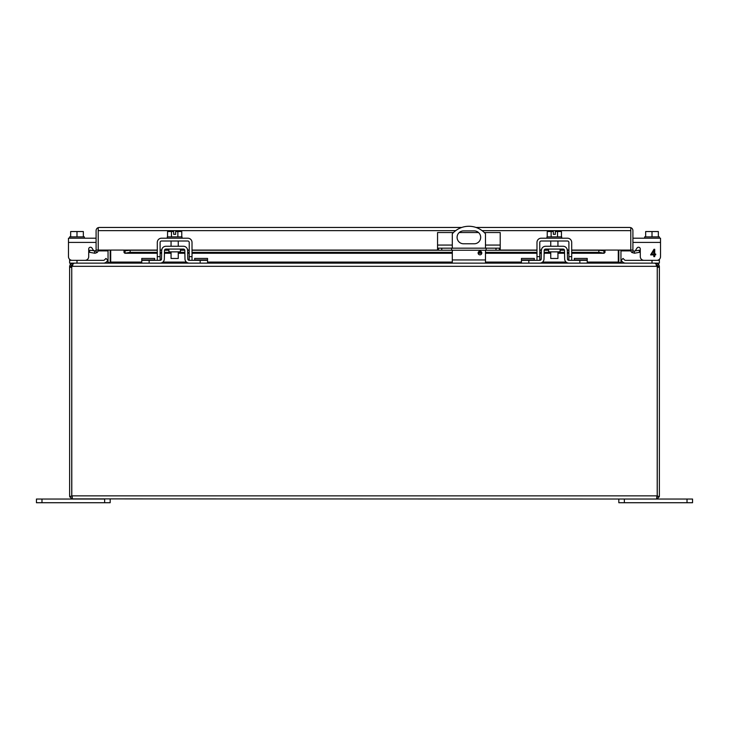 <?xml version="1.0" encoding="UTF-8"?>
<svg xmlns="http://www.w3.org/2000/svg" width="729" height="729" viewBox="0 0 729 729"><rect width="100%" height="100%" fill="white"/><g stroke="black" fill="none" stroke-linecap="round" stroke-linejoin="round"><path stroke-width="1.09" d="M618.83 499.037L618.83 502.728L692.55 502.728L692.55 499.037L687.019 499.037L687.019 502.728M624.361 502.728L624.361 499.037L687.019 499.037M171.06 251.869L171.06 258.467L178.259 258.467L178.259 251.869M171.452 236.879L171.452 231.54L167.552 231.54L167.552 236.879M181.767 236.879L181.767 231.54L177.867 231.54L177.867 236.879M171.452 231.54L173.657 231.54L173.657 234.337L175.662 234.337L175.662 231.54L177.867 231.54M182.031 238.201L182.031 236.879L167.287 236.879L167.287 238.201M157.3 260.335L157.3 242.42A4.219 4.219 0 0 1 161.51 238.201L187.8 238.201A4.219 4.219 0 0 1 192.019 242.42L192.019 260.335M161.537 258.941L160.125 260.335L141.772 260.335L141.772 263.133L160.125 263.133A4.219 4.219 0 0 0 164.335 258.995L164.49 250.457A1.412 1.412 0 0 1 165.902 249.072L183.416 249.072A1.412 1.412 0 0 1 184.829 250.457L184.984 258.995A4.219 4.219 0 0 0 189.194 263.133L207.546 263.133L207.546 260.335L189.194 260.335A1.412 1.412 0 0 1 187.781 258.941L187.635 250.412A4.219 4.219 0 0 0 183.416 246.265L165.902 246.265A4.219 4.219 0 0 0 161.683 250.412L161.537 258.941A1.412 1.412 0 0 1 160.125 260.335L160.098 242.42A1.412 1.412 0 0 1 161.51 241.007L187.8 241.007A1.412 1.412 0 0 1 189.221 242.42L189.221 260.335M479.955 251.15A1.841 1.841 0 0 1 481.805 252.99A1.841 1.841 0 0 1 479.955 254.84A1.841 1.841 0 0 1 478.115 252.99A1.841 1.841 0 0 1 479.955 251.15M452.299 248.17L452.299 233.763A22.116 22.116 0 0 1 485.478 233.763L485.478 248.17M463.535 230.893L474.242 230.893A6.443 6.443 0 0 1 480.684 237.335A6.443 6.443 0 0 1 474.242 243.778L463.535 243.778A6.443 6.443 0 0 1 457.092 237.335A6.443 6.443 0 0 1 463.535 230.893M452.299 263.133L452.299 250.238M485.478 263.133L485.478 250.238M71.797 496.176L71.752 267.306L71.743 495.857L72.353 498.107L71.825 498.882L656.191 499.037L657.175 498.882L656.647 498.107L657.248 495.857L659.235 496.786A3.18 3.18 0 0 0 659.38 495.857L659.38 266.322L657.257 266.322L656.191 265.256M72.809 499.037L71.816 498.882L69.765 496.786A3.18 3.18 0 0 1 69.62 495.857L69.62 267.306L71.743 267.306A2.952 2.952 0 0 1 71.916 266.322L72.116 265.52M659.235 496.786L657.184 498.882L656.756 496.75L657.175 498.882L656.191 499.037M71.825 498.882L72.253 496.75L71.816 498.882M657.084 266.322L656.382 264.408L654.806 263.133L74.194 263.133L72.618 264.408L71.916 266.322L657.084 266.322A2.952 2.952 0 0 1 657.248 267.306L657.203 496.176M657.248 496.786L657.248 496.176M72.809 265.256L71.743 266.322L69.62 266.322L69.62 267.306M69.765 496.786L71.743 495.857L657.248 495.857L657.257 266.322M69.62 266.322L70.266 264.408L72.809 263.133L72.809 264.126M656.191 264.126L656.191 263.133L658.734 264.408L659.38 266.322M71.743 266.322L71.743 267.306M108.047 250.074L108.047 262.076A1.057 1.057 0 0 1 108.02 262.294L106.981 263.133L69.62 263.133L69.62 259.324M659.38 259.324L659.38 263.133L659.38 260.335L659.38 263.133L622.019 263.133L620.98 262.294A1.057 1.057 0 0 1 620.953 262.076L620.953 250.074M618.301 250.074L618.301 262.294L620.625 263.133M108.375 263.133L110.699 262.294L110.699 250.074M618.83 250.074L618.83 262.076A3.18 3.18 0 0 0 618.875 262.631L618.301 262.294M109.979 262.704L108.02 262.294M620.98 262.294L619.021 262.704M110.17 250.074L110.17 262.076A3.18 3.18 0 0 1 110.125 262.631M438.421 248.17L438.421 250.238L437.555 250.238L437.555 248.17L500.212 248.17L500.212 250.238L499.356 250.238L499.356 248.17M486.152 248.17L486.152 250.238L451.625 250.238L451.625 248.17M451.625 250.238L441.765 250.238L441.765 248.17M438.421 250.238L441.765 250.238M453.465 232.542L437.555 232.542L437.555 248.17M484.311 232.542L500.212 232.542L500.212 248.17M496.002 248.17L496.002 250.238L499.356 250.238M496.002 250.238L486.152 250.238M478.543 232.542L459.234 232.542M108.047 250.894L98.215 250.894L98.215 250.074A3.18 3.18 0 0 1 97.075 252.516L95.025 253.255L89.457 252.325L89.831 250.238L95.709 250.885A1.057 1.057 0 0 0 96.091 250.074L124.012 250.074L124.012 252.516L124.85 253.255L157.3 253.255M630.785 230.574L630.785 250.894L620.953 250.894M455.698 230.637L98.215 230.637L98.215 250.074L98.215 227.639L99.272 227.457L98.215 227.639L98.215 230.574M618.83 250.894L618.301 250.894M110.699 250.894L110.17 250.894M604.988 252.516L603.94 253.209L603.94 251.122L604.988 250.885L604.988 252.516L604.988 250.074L630.785 250.074L630.785 227.639L629.728 227.457L630.785 227.639A3.18 3.18 0 0 1 632.909 230.637L632.909 250.074A1.057 1.057 0 0 0 633.291 250.885L631.925 252.516A3.18 3.18 0 0 1 630.785 250.074L632.909 250.074M633.291 250.885L634.157 251.122L634.522 253.209L631.925 252.516M571.7 253.255L604.15 253.255L571.7 253.209M630.785 227.639L630.785 230.637L482.079 230.637M98.215 227.639A3.18 3.18 0 0 0 96.091 230.637L96.091 250.074M634.522 253.209L639.543 252.325L639.169 250.238L634.157 251.122M130.154 252.325L130.154 250.238L124.012 250.885L125.06 251.122L125.06 253.209L130.154 252.325L157.3 252.325M571.7 252.325L598.846 252.325L603.94 253.209M160.098 252.325L161.656 252.325M164.453 252.325L171.06 252.325M178.259 252.325L184.865 252.325M187.663 252.325L189.221 252.325M192.019 252.325L452.299 252.325M478.242 252.325L481.678 252.325M485.478 252.325L536.981 252.325M539.779 252.325L541.337 252.325M544.135 252.325L550.741 252.325M557.94 252.325L564.547 252.325M567.344 252.325L568.902 252.325M598.846 252.325L598.846 250.238L604.988 250.885M629.728 227.457L476.01 227.457M461.758 227.457L99.272 227.457M97.075 252.516L95.709 250.885M94.478 253.209L94.843 251.122M130.154 250.238L157.3 250.238M160.098 250.238L161.692 250.238M164.508 250.238L168.909 250.238M180.409 250.238L184.811 250.238M187.626 250.238L189.221 250.238M192.019 250.238L437.555 250.238M500.212 250.238L536.981 250.238M539.779 250.238L541.374 250.238M544.189 250.238L548.591 250.238M560.091 250.238L564.492 250.238M567.308 250.238L568.902 250.238M571.7 250.238L598.846 250.238M41.981 502.728L41.981 499.037L36.45 499.037L36.45 502.728L110.17 502.728L110.17 499.037M41.981 499.037L104.639 499.037L104.639 502.728M168.909 249.072L168.909 251.869L180.409 251.869L180.409 249.072M141.772 260.335L141.772 258.43L154.657 258.43L154.657 260.335M160.125 263.133L161.091 263.023M162.029 248.817L161.683 250.412M187.289 262.677L188.219 263.023M187.635 250.412L187.289 248.817M187.781 258.941L189.194 260.335M194.661 260.335L194.661 258.43L207.546 258.43L207.546 260.335M659.38 260.335L625.518 260.335A1.412 1.412 0 0 1 624.516 259.916L623.031 258.43L621.053 260.417L622.539 261.902A4.219 4.219 0 0 0 625.518 263.133M625.518 260.335A1.412 1.412 0 0 1 624.516 259.916M107.947 260.417L106.461 261.902L107.947 260.417L105.969 258.43L104.484 259.916A1.412 1.412 0 0 1 103.482 260.335L69.62 260.335M103.482 263.133A4.219 4.219 0 0 0 106.461 261.902M104.484 259.916A1.412 1.412 0 0 1 103.482 260.335M548.591 249.072L548.591 251.869L560.091 251.869L560.091 249.072M574.343 260.335L574.343 258.43L587.228 258.43L587.228 263.133L568.875 263.133A4.219 4.219 0 0 1 564.665 258.995L564.51 250.457A1.412 1.412 0 0 0 563.098 249.072L545.584 249.072A1.412 1.412 0 0 0 544.171 250.457L544.016 258.995A4.219 4.219 0 0 1 539.806 263.133L521.454 263.133L521.454 258.43L534.339 258.43L534.339 260.335M587.228 260.335L568.875 260.335A1.412 1.412 0 0 1 567.463 258.941L567.317 250.412A4.219 4.219 0 0 0 563.098 246.265L545.584 246.265A4.219 4.219 0 0 0 541.365 250.412L541.219 258.941A1.412 1.412 0 0 1 539.806 260.335L521.454 260.335M539.806 263.133L540.772 263.023M541.219 258.941L539.806 260.335M541.711 248.817L541.365 250.412M566.971 262.677L567.9 263.023M567.317 250.412L566.971 248.817M567.463 258.941L568.875 260.335L568.902 256.644L571.7 256.644L571.7 242.42A4.219 4.219 0 0 0 567.49 238.201L541.2 238.201A4.219 4.219 0 0 0 536.981 242.42L536.981 260.335M645.666 236.879L645.666 231.54L652.008 231.54L652.008 236.879M658.342 236.879L658.342 231.54L652.008 231.54M659.38 238.201L659.38 236.879L644.636 236.879L644.636 238.201M635.178 250.913A1.768 1.768 0 0 1 635.159 250.94A1.768 1.768 0 0 0 635.178 250.913L637.037 248.033A1.768 1.768 0 0 1 640.29 248.999L640.29 256.644A3.681 3.681 0 0 0 643.98 260.335M632.909 238.201L660.529 238.201L660.529 256.644A3.681 3.681 0 0 1 656.838 260.335M632.909 242.42L660.529 242.42L660.529 256.644M655.708 254.047L655.708 254.886L654.724 254.886L654.724 256.644L653.822 256.644L653.822 254.886L650.596 254.886L653.995 249.282L654.724 249.282L654.724 254.047L655.708 254.047M637.037 248.033A1.768 1.768 0 0 1 640.29 248.999L640.29 256.644M653.822 254.047L651.489 254.047L653.822 250.73L653.822 254.047M83.334 236.879L83.334 231.54L76.992 231.54L76.992 236.879M70.658 236.879L70.658 231.54L76.992 231.54M84.364 238.201L69.62 238.201L69.62 236.879L84.364 236.879L84.364 238.201L96.091 238.201L68.471 238.201L68.471 242.42L96.091 242.42M93.841 250.94A1.768 1.768 0 0 1 93.822 250.913L91.963 248.033A1.768 1.768 0 0 0 88.71 248.999L88.71 256.644A3.681 3.681 0 0 1 85.02 260.335M69.62 238.201L68.471 238.201M72.162 260.335A3.681 3.681 0 0 1 68.471 256.644L68.471 242.42M91.963 248.033A1.768 1.768 0 0 0 88.71 248.999L88.71 256.644M550.741 251.869L550.741 258.467L557.94 258.467L557.94 251.869M551.133 236.879L551.133 231.54L547.233 231.54L547.233 236.879M561.448 236.879L561.448 231.54L557.548 231.54L557.548 236.879M551.133 231.54L553.338 231.54L553.338 234.337L555.343 234.337L555.343 231.54L557.548 231.54M561.713 238.201L561.713 236.879L546.969 236.879L546.969 238.201M539.779 260.335L539.779 242.42A1.412 1.412 0 0 1 541.2 241.007L567.49 241.007A1.412 1.412 0 0 1 568.902 242.42L568.902 256.644M571.7 260.335L571.7 256.644M189.221 256.644L192.019 256.644M157.3 256.644L160.098 256.644M485.478 259.952L452.299 259.952M659.38 267.306L657.257 267.306M71.961 265.684L70.266 264.408M657.039 265.684L658.734 264.408M110.699 262.076L141.772 262.076M162.922 262.076L186.396 262.076M207.546 262.076L452.299 262.076M485.478 262.076L521.454 262.076M542.604 262.076L566.078 262.076M587.228 262.076L618.301 262.076M437.555 245.072L452.299 245.072M485.478 245.072L500.212 245.072M568.902 253.209L567.362 253.209M564.565 253.209L557.94 253.209M550.741 253.209L544.126 253.209M541.319 253.209L539.779 253.209M536.981 253.209L485.478 253.209M481.787 253.209L478.133 253.209M452.299 253.209L192.019 253.209M189.221 253.209L187.681 253.209M184.874 253.209L178.259 253.209M171.06 253.209L164.435 253.209M161.638 253.209L160.098 253.209M157.3 253.209L125.06 253.209M604.988 250.074L571.7 250.074M568.902 250.074L567.299 250.074M564.456 250.074L560.091 250.074M548.591 250.074L544.235 250.074M541.392 250.074L539.779 250.074M536.981 250.074L500.212 250.074M437.555 250.074L192.019 250.074M189.221 250.074L187.608 250.074M184.765 250.074L180.409 250.074M168.909 250.074L164.544 250.074M161.701 250.074L160.098 250.074M157.3 250.074L124.012 250.074M149.144 263.133L149.144 260.335M200.174 263.133L200.174 260.335M154.657 259.916L141.772 259.916M194.661 259.916L207.546 259.916M652.008 260.335L652.008 263.133M76.992 263.133L76.992 260.335M528.826 263.133L528.826 260.335M579.856 263.133L579.856 260.335M534.339 259.916L521.454 259.916M574.343 259.916L587.228 259.916M536.981 256.644L539.779 256.644M178.259 241.007L178.259 246.265M171.06 241.007L171.06 246.265M160.098 253.255L161.638 253.255M164.435 253.255L171.06 253.255M178.259 253.255L184.884 253.255M187.681 253.255L189.221 253.255M192.019 253.255L452.299 253.255M478.133 253.255L481.787 253.255M485.478 253.255L536.981 253.255M539.779 253.255L541.319 253.255M544.116 253.255L550.741 253.255M557.94 253.255L564.565 253.255M567.362 253.255L568.902 253.255M557.94 241.007L557.94 246.265M550.741 241.007L550.741 246.265"/></g></svg>
